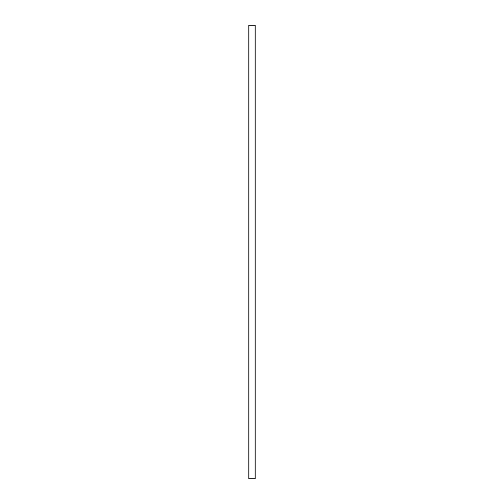 <?xml version="1.0" encoding="UTF-8"?>
<svg xmlns="http://www.w3.org/2000/svg" width="504" height="504" viewBox="0 0 504 504"><rect width="100%" height="100%" fill="white"/><g stroke="black" fill="none" stroke-linecap="round" stroke-linejoin="round"><path stroke-width="0.76" d="M249.959 478.8L249.959 25.2L248.825 25.2L248.825 478.8L255.175 478.8L255.175 25.2L254.041 25.2L254.041 478.8M249.959 25.2L254.041 25.2"/></g></svg>
